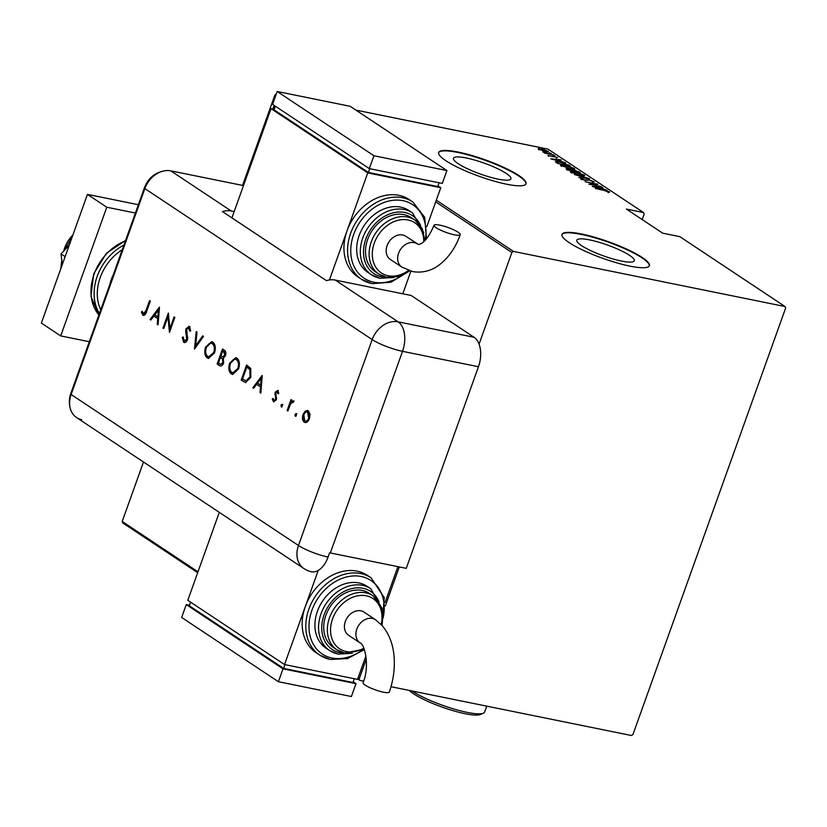 <?xml version="1.0" encoding="UTF-8"?>
<svg xmlns="http://www.w3.org/2000/svg" width="827" height="827" viewBox="0 0 827 827"><rect width="100%" height="100%" fill="white"/><g stroke="black" fill="none" stroke-linecap="round" stroke-linejoin="round"><path stroke-width="1.24" d="M466.283 157.988A30.537 5.779 19.7 0 0 453.454 158.267A30.537 5.779 19.7 0 0 467.72 168.873A30.537 5.779 19.7 0 0 498.112 179.128A30.537 5.779 19.7 0 0 510.952 178.849A30.537 5.779 19.7 0 0 496.686 168.243A30.537 5.779 19.7 0 0 466.283 157.988M589.63 239.913A30.537 5.779 19.7 0 0 576.801 240.192A30.537 5.779 19.7 0 0 591.057 250.798A30.537 5.779 19.7 0 0 621.459 261.053A30.537 5.779 19.7 0 0 634.288 260.774A30.537 5.779 19.7 0 0 620.023 250.167A30.537 5.779 19.7 0 0 589.63 239.913M581.515 233.989A46.405 8.777 19.7 0 0 562.009 234.413A46.405 8.777 19.7 0 0 583.686 250.529A46.405 8.777 19.7 0 0 629.885 266.118A46.405 8.777 19.7 0 0 649.381 265.694A46.405 8.777 19.7 0 0 627.703 249.578A46.405 8.777 19.7 0 0 581.515 233.989M649.288 265.901A46.405 8.777 19.7 0 0 627.062 249.775A46.405 8.777 19.7 0 0 581.36 234.423A46.405 8.777 19.7 0 0 561.947 234.63M458.168 152.065A46.405 8.777 19.7 0 0 438.672 152.488A46.405 8.777 19.7 0 0 460.35 168.605A46.405 8.777 19.7 0 0 506.537 184.194A46.405 8.777 19.7 0 0 526.044 183.77A46.405 8.777 19.7 0 0 504.367 167.654A46.405 8.777 19.7 0 0 458.168 152.065M525.951 183.987A46.405 8.777 19.7 0 0 503.715 167.86A46.405 8.777 19.7 0 0 458.013 152.499A46.405 8.777 19.7 0 0 438.61 152.706M642.197 219.579L644.171 214.069L643.54 212.56L548.012 149.108L355.93 110.125M272.817 109.009L274.119 105.391M275.701 95.601L274.874 95.053L242.528 185.413M143.484 462.004L122.2 521.465L197.994 571.808M357.998 678.078L359.838 680.394L363.58 681.148M390.985 686.71L631.414 735.513L632.975 734.448L785.65 308.037L785.019 306.528L513.443 251.408L511.882 252.473L479.06 344.146M399.286 566.94L385.33 605.943M366.32 659.016L359.207 678.884M511.882 252.473L435.705 201.871M273.075 103.086L273.975 100.584M547.784 151.713L548.022 151.062C548.663 151.837 547.712 151.941 545.169 151.382L538.356 149.098L538.46 148.457L548.435 151.537M538.356 149.098L538.46 148.457L538.253 149.036M553.832 154.99L544.497 153.098L545.427 153.088L542.801 151.91L553.832 154.99M547.919 155.445L557.698 157.492L548.084 155.548M555.403 161.72L559.972 161.947L570.32 165.948L557.543 163.353L555.403 161.627M566.578 169.359C565.751 168.677 566.288 168.553 568.201 168.977L573.752 169.897L580.306 172.585L567.529 169.99L566.071 168.853M589.424 178.632L578.817 177.485L586.912 178.105L574.372 174.528L589.424 178.632M601.25 186.488L588.907 184.194L595.616 183.997L585.113 181.661L597.89 184.256L591.202 184.452L601.188 186.685M604.248 190.458L595.316 188.442L603.937 190.189L609.592 191.885L609.334 192.391L604.248 190.458M785.019 306.528L679.815 236.656L662.654 233.173L626.38 209.076L643.54 212.56M436.315 200.175L513.443 251.408M592.277 186.426L602.769 187.502L599.844 187.45L607.225 190.458L592.277 186.426M593.817 181.992L589.527 180.162L584.73 180.183L580.544 178.787L581.412 178.363L584.234 179.883L589.113 179.873L594.272 181.857M592.535 182.312L592.67 181.247M580.544 178.787L581.412 178.363L581.143 179.097M582.601 178.787L581.815 179.366M570.816 172.326C569.999 171.272 571.354 171.148 574.889 171.933L584.203 175.024C584.989 176.048 583.645 176.172 580.161 175.407L570.279 171.696M583.262 175.51L583.893 175.872L584.203 175.024L584.73 175.634M560.83 165.689C560.013 164.645 561.368 164.511 564.903 165.307L574.227 168.388C575.003 169.411 573.659 169.545 570.175 168.77L560.293 165.069M573.917 169.246L574.227 168.388L574.744 168.997M550.71 158.815L561.213 159.9L558.277 159.838L560.396 161.244L565.658 162.847L550.71 158.815M554.555 155.889L555.134 155.962M553.056 155.393L553.573 155.621M550.544 153.222L551.123 153.295M549.045 152.726L549.562 152.954M544.032 148.901L544.611 148.974M542.533 148.395L543.05 148.633M359.838 680.394L357.688 678.957M197.684 572.687L122.83 522.974L122.2 521.465M274.874 95.053L276.228 94.123M598.758 187.326L594.685 186.892L600.423 188.432L598.758 187.326M585.961 180.379L586.167 179.821M570.795 172.305L571.602 172.336M575.323 172.223C572.491 171.602 571.416 171.716 572.108 172.574L579.727 175.117C582.539 175.737 583.604 175.624 582.911 174.766L575.323 172.223M571.385 172.926L571.695 172.068L571.974 172.936M583.045 176.141L582.911 174.766M571.168 170.755L573.442 170.755M578.755 172.264L578.962 171.685M572.532 170.92L568.656 169.266L567.808 169.576L572.501 170.796M567.653 170.011L568.656 169.266M573.524 170.869L578.559 172.026L574.186 170.186L572.76 170.29L573.411 171.179M572.511 171.003L572.708 170.155L572.398 171.013M560.82 165.679L561.616 165.7M573.276 168.884L573.907 169.246M565.337 165.586C562.505 164.966 561.44 165.08 562.122 165.938L569.741 168.481C572.553 169.101 573.618 168.987 572.935 168.139L565.337 165.586M561.399 166.289L561.709 165.431L561.988 166.299M573.059 169.504L572.935 168.139M558.359 163.519L568.511 165.586L568.769 164.914M555.961 162.288L556.736 162.33M556.643 162.754L556.86 162.133L558.421 163.332M568.583 165.4L560.406 162.237L556.85 162.009L556.54 162.867M557.191 159.725L553.118 159.28L558.866 160.831L557.191 159.725M552.374 156.758L552.632 156.034M541.706 149.077L539.504 149.336L544.745 151.103L546.874 150.834L541.706 149.077M538.894 149.842L539.204 148.984L539.39 149.646M546.885 152.065L546.874 150.834M274.595 105.701L273.323 109.112M63.71 251.067A27.839 21.719 -56.4 0 1 72.9 234.961M109.929 284.157A30.165 23.528 -56.4 0 1 113.061 275.391M135.39 213.035L106.776 207.226L60.702 335.917L89.316 341.727M138.367 204.714L87.435 194.376L41.35 323.068L60.702 335.917M106.776 207.226L87.435 194.376M62.314 264.516L61.033 253.91L65.137 256.639M61.033 253.91L69.22 245.226M60.764 268.847L61.767 260.019M64.33 250.405L72.404 236.357M170.786 170.848L243.479 185.599L170.786 170.848L231.25 211.009A23.197 18.101 123.6 0 0 222.432 211.567L326.427 280.642A23.197 18.101 -56.4 0 1 335.245 280.084L411.164 295.487L474.047 337.261A23.197 13.842 101.5 0 1 478.461 366.733L406.264 568.356L330.345 552.953A23.197 4.383 19.7 0 1 329.601 552.798L328.061 557.088A23.187 13.832 101.5 0 1 310.973 571.684A23.197 23.197 0 0 1 303.881 568.531A23.197 18.101 -56.4 0 1 298.464 545.5L372.191 339.587L144.859 188.597A23.197 18.101 -56.4 0 1 165.669 170.641A23.197 18.101 -56.4 0 1 170.786 170.848A23.197 18.101 -56.4 0 0 144.859 188.597A23.197 4.383 -160.3 0 1 144.58 187.378C148.405 177.795 155.435 172.212 165.669 170.641M81.697 419.661A23.197 18.101 -56.4 0 1 70.409 408.983A23.197 18.101 -56.4 0 1 71.132 394.51L144.859 188.597L71.132 394.51A23.197 4.383 -160.3 0 1 70.853 393.301L144.58 187.378M294.981 414.441L296.128 413.655L296.386 415.371L295.239 416.157L294.981 414.441L296.862 413.8M280.984 405.137L282.131 404.362L282.389 406.078L281.242 406.863L280.984 405.137L282.865 404.506M262.211 375.396L260.846 393.083L260.029 392.536L260.495 386.891L256.659 384.338L253.651 388.297L252.824 387.749L262.211 375.396M229.658 363.146L235.788 357.636L236.904 358.112C239.52 360.324 240.078 363.952 238.579 368.987L232.501 374.445L231.322 373.938C228.748 371.726 228.19 368.129 229.658 363.146L230.382 363.301L236.14 357.729M205.561 347.154L211.691 341.634L212.808 342.109C215.423 344.321 215.981 347.95 214.493 352.984L208.404 358.442L207.226 357.936C204.662 355.724 204.104 352.126 205.561 347.154L206.295 347.299L212.053 341.737M184.183 340.734L186.757 339.287L185.651 331.245L186.003 328.639L189.342 326.52L190.686 330.562L189.662 331.027L188.701 328.009L186.778 329.084L187.502 339.814C186.426 342.213 185.145 343.029 183.635 342.275L182.229 337.282L183.222 336.992L184.183 340.734L185.041 340.951M188.752 326.272L189.342 326.52M190.396 331.172L189.435 328.154L188.659 327.978M184.287 342.554L183.635 342.275L184.359 342.419L182.963 337.426L182.229 337.282M159.446 307.137L158.081 324.825L157.254 324.277L157.73 318.633L153.894 316.079L150.876 320.039L150.049 319.491L159.446 307.137M143.433 313.66L145.986 310.57L149.563 300.583L150.328 301.09L146.699 311.221C145.852 314.384 144.57 315.697 142.844 315.17L141.417 312.089L142.275 311.231L142.957 313.082L144.436 313.929L146.72 310.714L150.204 300.997M143.422 315.428L142.151 312.234L141.417 312.089M163.725 328.567L162.96 328.071L168.346 313.051L169.866 328.691L174.094 316.875L174.848 317.372L169.473 332.392L167.943 316.782L163.725 328.567M194.438 348.973L196.226 331.575L197.043 332.113L195.627 345.82L202.687 335.865L203.504 336.403L194.572 348.994M217.119 364.035L222.494 349.015L224.148 350.11C225.781 350.989 226.226 352.829 225.502 355.62L223.383 358.163L223.631 363.084C222.442 365.73 221.036 366.547 219.403 365.555L217.119 364.035L217.842 364.18L223.125 349.439M220.313 365.947L217.842 364.18M243.831 381.774L241.205 380.038L246.58 365.017L250.788 368.48L250.777 377.329L245.536 382.55L241.205 380.038M278.596 393.807L277.944 391.946L275.887 392.742L276.456 399.761L273.51 401.726L272.269 399.069L273.137 398.387L273.954 400.351L275.68 399.317L275.102 392.287L277.696 390.447L278.72 393.063L277.872 393.662L277.531 391.864M274.016 401.943L273.003 399.214L272.269 399.069M273.954 400.351L274.988 400.64L276.404 399.462L275.68 399.317M293.265 402.18L290.68 403.669L287.868 411.029L287.114 410.523L291.042 399.555L291.797 400.061L291.218 401.674L293.378 400.868L293.905 401.684L293.037 402.18M305.308 411.04L308.316 410.781L310.022 414.151L309.463 418.617C308.047 421.977 306.3 423.145 304.243 422.142C302.393 420.561 302 417.966 303.064 414.368L305.308 411.04L307.809 410.523M307.437 410.409L308.316 410.781M305.153 422.535L304.977 422.287C303.127 420.705 302.734 418.111 303.798 414.513L303.064 414.368M234.165 211.598L231.25 211.009M303.881 568.531L76.539 417.542A23.197 18.101 -56.4 0 1 71.132 394.51L298.464 545.5A23.197 4.383 -160.3 0 0 328.061 557.088M158.112 324.504L157.254 324.277M157.988 324.422L158.453 318.777L157.73 318.633M158.453 318.777L153.894 316.079M151.052 319.811L150.049 319.491M150.783 319.635L159.466 308.213M157.874 316.824L158.608 316.968L159.166 310.249L158.443 310.094L154.856 314.818L157.874 316.824L158.443 310.094M163.818 328.298L162.96 328.071M163.694 328.216L168.615 314.467M174.724 317.289L170.589 328.836L169.866 328.691M169.917 331.151L168.677 316.927L167.943 316.782M184.917 340.879L187.481 339.432L186.757 339.287M187.481 339.432L187.708 337.757L186.974 337.612M187.708 337.757L186.385 331.389L185.651 331.245M186.385 331.389L186.726 328.784L186.003 328.639M186.726 328.784L190.065 326.665M195.286 348.002L196.929 332.04M203.256 336.238L196.361 345.975L195.627 345.82M208.776 358.494L207.226 357.936M207.959 358.091C205.385 355.868 204.838 352.271 206.295 347.299M209.128 356.861L214.462 352.633C215.63 348.56 215.154 345.624 213.025 343.825L211.712 343.381M214.462 352.633L213.728 352.478C214.896 348.415 214.42 345.479 212.291 343.67L212.084 343.422M213.025 343.825L212.291 343.67C209.944 342.543 207.949 343.867 206.326 347.65C205.168 351.692 205.644 354.607 207.742 356.375L208.745 356.809L213.728 352.478M220.664 365.979L220.137 365.699M220.737 364.314L223.6 362.733L223.176 359.125L220.427 357.419L218.431 363.001L220.737 364.314L222.876 362.577L222.453 358.98L220.427 357.419M223.052 356.83L225.461 355.29L224.458 351.899L222.701 351.062L220.974 355.879L222.742 356.809L224.737 355.145L223.735 351.744L222.701 351.062M224.458 351.899L223.735 351.744M225.461 355.29L224.737 355.145M223.176 359.125L222.453 358.98M223.6 362.733L222.876 362.577M232.873 374.497L231.322 373.938M232.046 374.093C229.482 371.871 228.924 368.273 230.382 363.301M233.214 372.863L238.548 368.635C239.716 364.562 239.241 361.626 237.122 359.828L235.798 359.383M238.548 368.635L237.825 368.48C238.993 364.418 238.517 361.482 236.388 359.673L236.181 359.425M237.122 359.828L236.388 359.673C234.031 358.546 232.046 359.869 230.423 363.653C229.255 367.695 229.73 370.61 231.839 372.377L232.842 372.812L237.825 368.48M241.939 380.182L247.221 365.441M245.888 382.591L244.565 381.929M246.363 380.937L250.746 376.967L250.571 369.752L246.797 367.064L242.518 379.004L246.043 380.875L250.012 376.823L249.837 369.607L246.797 367.064M250.571 369.752L249.837 369.607M250.746 376.967L250.012 376.823M260.877 392.763L260.029 392.536M260.753 392.68L261.229 387.036L260.495 386.891M261.229 387.036L256.659 384.338M253.817 388.07L252.824 387.749M253.548 387.894L262.231 376.471M260.65 385.082L261.373 385.227L261.942 378.508L261.208 378.352L257.621 383.077L260.65 385.082L261.208 378.352M276.404 399.462L276.569 398.273L275.846 398.128M276.569 398.273L276.042 396.526L275.308 396.371M276.042 396.526L275.515 394.314L274.781 394.169M275.515 394.314L275.836 392.443L275.102 392.287M275.836 392.443L278.43 390.602M281.966 407.008L281.707 405.292M287.972 410.761L287.114 410.523M287.837 410.668L291.673 399.968M294.112 401.012L291.218 401.674M295.963 416.301L295.715 414.585M305.514 422.576L304.977 422.287M303.798 414.513L306.031 411.184M305.752 421.108L304.729 420.798C306.3 421.563 307.623 420.674 308.709 418.121L307.551 411.98M305.452 420.943C307.024 421.708 308.347 420.819 309.432 418.276L308.554 412.28L307.913 412.011M309.432 418.276L308.709 418.121M308.554 412.28L307.83 412.135C306.238 411.401 304.905 412.322 303.819 414.875L304.729 420.798M454.385 234.796A13.925 2.636 -160.3 0 1 440.533 230.123A13.925 2.636 -160.3 0 1 434.03 225.285A13.925 2.636 -160.3 0 1 439.881 225.161A13.925 2.636 -160.3 0 1 453.734 229.834A13.925 2.636 -160.3 0 1 460.236 234.672A13.925 2.636 -160.3 0 1 454.385 234.796M417.242 243.893A13.925 10.854 -56.4 0 0 414.151 242.621A13.925 10.854 -56.4 0 0 398.583 253.269A13.925 10.854 -56.4 0 0 401.839 267.09L390.344 259.451A13.925 10.854 -56.4 0 1 387.098 245.64A13.925 10.854 -56.4 0 1 405.747 236.264L418.131 244.296C417.821 244.513 425.192 246.022 434.03 225.285M403.958 214.617A32.48 25.337 123.6 0 0 369.607 234.93A32.48 25.337 123.6 0 0 375.241 271.701L378.869 274.109A32.48 25.337 -56.4 0 1 373.225 237.339A32.48 25.337 -56.4 0 1 407.587 217.025A32.48 25.337 -56.4 0 1 414.813 219.992L411.184 217.584A32.48 25.337 123.6 0 0 403.958 214.617M400.661 207.112A37.122 28.955 123.6 0 0 361.389 230.33A37.122 28.955 123.6 0 0 367.829 272.352L371.457 274.76A37.122 28.955 -56.4 0 1 365.017 232.738A37.122 28.955 -56.4 0 1 404.289 209.52A37.122 28.955 -56.4 0 1 412.539 212.921L408.91 210.513A37.122 28.955 123.6 0 0 400.661 207.112M398.893 195.317A46.405 36.202 123.6 0 0 347.03 230.816A46.405 36.202 123.6 0 0 357.864 276.869L361.492 279.278A46.405 36.202 -56.4 0 1 353.439 226.753A46.405 36.202 -56.4 0 1 402.522 197.736A46.405 36.202 -56.4 0 1 412.838 201.974L409.21 199.565A46.405 36.202 123.6 0 0 398.893 195.317M329.435 279.95L367.767 172.895L271.029 108.647L274.254 109.298M402.79 293.792L410.885 271.184M367.767 172.895L440.77 187.719L437.979 185.858M275.36 106.207L274.068 109.815L368.387 172.461L437.741 186.54L439.085 182.777M426.856 226.588L440.77 187.719M271.029 108.647L231.922 217.873M369.731 168.698L368.387 172.461M277.179 91.487L272.569 104.357L369.307 168.605L442.311 183.429L446.921 170.558L350.183 106.301L277.179 91.487L373.918 155.734L369.307 168.605M373.918 155.734L446.921 170.558M383.418 692.189A13.925 2.636 19.7 0 0 389.269 692.065C393.073 681.303 394.727 670.346 394.231 659.202C393.848 650.146 391.647 637.048 382.312 625.739L375.479 619.723A13.925 10.854 -56.4 0 0 372.388 618.451A13.925 10.854 -56.4 0 0 356.819 629.099A13.925 10.854 -56.4 0 0 360.076 642.91C364.159 643.189 370.372 665.477 363.063 682.678A13.925 2.636 19.7 0 0 369.566 687.516A13.925 2.636 19.7 0 0 383.418 692.189M360.076 642.91L348.58 635.281A13.925 10.854 -56.4 0 1 345.335 621.459A13.925 10.854 -56.4 0 1 363.983 612.083L375.479 619.723M373.049 595.822L369.421 593.414A32.48 25.337 123.6 0 0 362.195 590.437A32.48 25.337 123.6 0 0 327.843 610.75A32.48 25.337 123.6 0 0 333.477 647.531L337.106 649.939A32.48 25.337 -56.4 0 1 331.462 613.158A32.48 25.337 -56.4 0 1 365.823 592.856A32.48 25.337 -56.4 0 1 373.049 595.822L381.971 608.238L381.96 625.346M370.775 588.741L367.147 586.333A37.122 28.955 123.6 0 0 358.897 582.942A37.122 28.955 123.6 0 0 319.625 606.15A37.122 28.955 123.6 0 0 326.065 648.182L329.694 650.591A37.122 28.955 -56.4 0 1 323.254 608.558A37.122 28.955 -56.4 0 1 362.526 585.351A37.122 28.955 -56.4 0 1 370.775 588.741L382.053 608.548M371.075 577.804L367.446 575.396A46.405 36.202 123.6 0 0 357.13 571.147A46.405 36.202 123.6 0 0 305.266 606.636A46.405 36.202 123.6 0 0 316.1 652.699L319.729 655.108A46.405 36.202 -56.4 0 1 311.676 602.573A46.405 36.202 -56.4 0 1 360.758 573.556A46.405 36.202 -56.4 0 1 371.075 577.804L384.266 597.57L382.146 624.581M397.89 566.66L385.093 602.418M318.23 570.434L284.529 664.546L187.791 600.299L219.289 512.347M365.947 655.873L357.533 679.37L284.529 664.546M354.318 678.719L352.964 682.482L283.609 668.402L189.29 605.757L190.582 602.149M283.609 668.402L284.964 664.639M353.212 681.799L356.003 683.66L351.392 696.53L278.389 681.706L181.651 617.459L186.261 604.589L189.476 605.24M356.003 683.66L282.999 668.836L186.261 604.589M278.389 681.706L282.999 668.836M412.125 691A41.763 7.898 19.7 0 0 467.1 712.367A41.763 7.898 19.7 0 0 483.413 713.163L480.528 714.456A39.438 7.453 -160.3 0 1 465.125 713.711A39.438 7.453 -160.3 0 1 409.262 690.421M483.413 713.163A41.763 7.898 19.7 0 0 484.653 711.995L486.752 706.155M125.425 240.853A46.405 36.202 123.6 0 0 98.899 314.942M122.251 249.723A44.079 34.393 123.6 0 0 100.739 309.815M99.436 313.454A46.405 36.202 -56.4 0 1 123.926 245.05M478.461 366.733L402.532 351.33L330.345 552.953M335.245 280.084L398.118 321.848L474.047 337.261M372.191 339.587A23.197 18.101 -56.4 0 1 398.118 321.848A23.197 13.842 -78.5 0 1 402.532 351.33A23.197 4.383 -160.3 0 1 372.191 339.587M146.72 310.714L145.986 310.57M187.036 334.356L186.313 334.201M221.657 357.895L220.933 357.75M248.121 367.612L247.387 367.457M371.799 283.527A46.405 36.202 -56.4 0 1 361.492 279.278L372.109 283.661L390.985 282.224L408.91 271.349M425.254 240.275A44.079 34.393 123.6 0 0 402.966 200.682A44.079 34.393 123.6 0 0 353.698 234.392A44.079 34.393 123.6 0 0 373.783 282.183A44.079 34.393 123.6 0 0 403.235 274.771M379.717 278.161A37.122 28.955 -56.4 0 1 371.457 274.76L380.017 278.285L394.086 277.49M420.819 226.091A34.806 27.146 123.6 0 0 404.734 212.467A34.806 27.146 123.6 0 0 365.834 239.086A34.806 27.146 123.6 0 0 381.692 276.818A34.806 27.146 123.6 0 0 386.809 277.293M386.085 277.086A32.48 25.337 -56.4 0 1 378.869 274.109L386.395 277.21L398.159 276.673L409.613 270.811M423.786 241.649A30.165 23.528 123.6 0 0 408.031 219.972A30.165 23.528 123.6 0 0 374.321 243.045A30.165 23.528 123.6 0 0 388.059 275.742A30.165 23.528 123.6 0 0 408.517 270.45M383.097 618.027A44.079 34.393 123.6 0 0 361.203 576.502A44.079 34.393 123.6 0 0 311.934 610.223A44.079 34.393 123.6 0 0 332.02 658.013A44.079 34.393 123.6 0 0 361.471 650.591M379.055 601.911A34.806 27.146 123.6 0 0 362.97 588.297A34.806 27.146 123.6 0 0 324.07 614.916A34.806 27.146 123.6 0 0 339.928 652.648A34.806 27.146 123.6 0 0 345.045 653.123M381.185 624.509A30.165 23.528 123.6 0 0 366.268 595.802A30.165 23.528 123.6 0 0 332.557 618.865A30.165 23.528 123.6 0 0 346.296 651.573A30.165 23.528 123.6 0 0 363.828 648.172M330.035 659.357A46.405 36.202 -56.4 0 1 319.729 655.108L330.345 659.481L347.619 658.55L364.376 649.577M337.954 653.992A37.122 28.955 -56.4 0 1 329.694 650.591L338.253 654.116L352.323 653.309M344.321 652.906A32.48 25.337 -56.4 0 1 337.106 649.939L344.632 653.041L364.211 649.123M608.393 191.792L608.083 192.65M581.753 178.89L581.443 179.748M567.446 169.204L567.146 170.062M548.963 155.538L548.652 156.396M556.716 157.461L556.406 158.319M98.889 314.984L90.949 296.252L93.761 273.696L106.425 253.279L125.57 240.461M70.853 393.301C69.034 398.459 68.879 403.69 70.409 408.983M208.745 356.809L209.479 356.954M222.742 356.809L223.476 356.954M232.842 372.812L233.576 372.956M401.839 267.09L412.601 271.587C425.729 273.737 434.95 268.289 439.55 264.681C448.761 257.486 455.656 247.49 460.236 234.672M424.902 240.626L422.256 228.624L414.813 219.992M423.817 232.728L412.539 212.921M426.494 238.91L424.727 217.387L412.838 201.974"/></g></svg>
